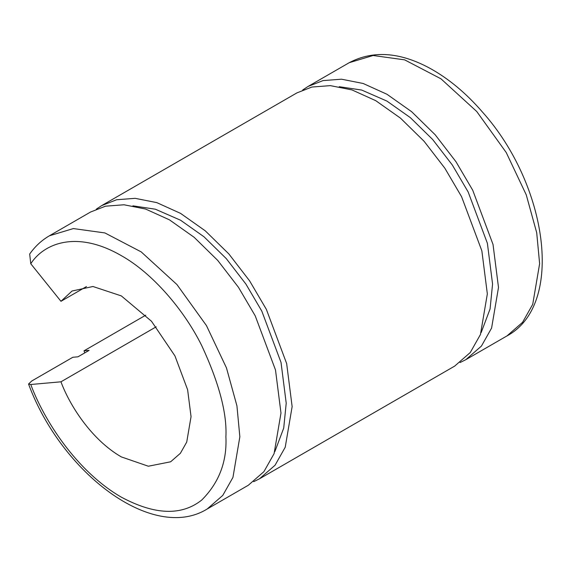<?xml version="1.0" encoding="UTF-8"?>
<svg xmlns="http://www.w3.org/2000/svg" width="571" height="571" viewBox="0 0 571 571"><rect width="100%" height="100%" fill="white"/><g stroke="black" fill="none" stroke-linecap="round" stroke-linejoin="round"><path stroke-width="0.86" d="M481.182 332.55L490.075 308.954L492.566 284.037L487.384 243.289L468.17 191.992L452.296 164.969L432.647 139.488L410.335 117.626L386.952 101.103L361.707 90.061L339.245 86.706M302.694 90.004L308.076 86.442L323.029 80.597L341.508 79.198L363.142 83.48L386.952 94.258L411.648 111.709L435.209 134.799L455.965 161.714L472.731 190.243L493.016 244.424L498.497 287.456L491.588 328.082L481.432 346.076L465.822 359.673L460.048 362.549M156.19 326.819L60.961 381.806L30.77 384.497L28.55 384.04L31.705 381.014L72.838 357.268L77.97 356.811L89.126 350.366L83.994 350.83L145.791 315.149M28.55 384.04C61.44 473.166 152.821 542.557 207.18 509.004L222.783 495.4L232.947 477.413L239.849 436.786L236.929 405.831L226.466 367.895L206.459 325.606L176.946 284.558L141.201 251.897L104.886 232.932L73.352 228.571L49.434 235.773C41.64 240.298 35.059 246.394 29.678 254.052L30.77 263.752C43.532 243.76 76.257 229.578 121.33 255.658C152.421 273.059 183.969 309.718 201.749 345.648C219.036 382.927 227.087 413.304 225.909 436.786C227.087 461.632 219.036 482.716 201.749 500.032C181.599 516.027 154.791 515.071 121.33 497.163C76.257 471.196 43.532 419.221 30.77 384.497M30.77 263.752L60.961 301.302L86.478 286.571M60.961 381.806C69.462 404.953 91.281 439.599 121.33 456.914L148.346 466.222L170.629 461.796L180.386 453.295L186.731 442.054L191.049 416.659L187.623 389.765L174.947 355.904L151.493 321.252L121.33 295.906L92.937 286.499L72.039 291.024L60.961 301.302M207.18 509.004L248.314 485.25L263.916 471.653L274.08 453.667L280.982 413.04L275.5 370.001L255.216 315.827L238.45 287.292L217.701 260.383L194.133 237.293L169.437 219.835L145.626 209.057L124 204.775L105.514 206.181L90.561 212.027L49.434 235.773M274.822 451.69L283.716 428.093L286.214 403.176L281.025 362.428L261.811 311.131L245.937 284.115L226.287 258.627L203.975 236.765L180.593 220.242L155.348 209.2L132.886 205.845M96.335 209.143L101.717 205.581L116.67 199.736L135.156 198.337L156.782 202.619L180.593 213.397L205.289 230.848L228.857 253.938L249.606 280.853L266.371 309.389L286.656 363.563L292.138 406.602L285.229 447.221L275.072 465.215L259.462 478.812L253.688 481.688M84.793 352.871L83.994 350.83M259.462 478.812L454.666 366.111L470.276 352.514L480.439 334.52L487.341 293.901L481.86 250.862L461.575 196.688L444.809 168.152L424.06 141.244L400.492 118.154L375.797 100.696L351.986 89.918L330.359 85.636L311.873 87.042L296.92 92.887L101.717 205.581M308.076 86.442L349.209 62.696L373.127 55.501L404.661 59.862L440.976 78.819L476.721 111.481L506.234 152.528L526.248 194.818L536.711 232.754L539.624 263.709L532.722 304.336L522.565 322.322L506.955 335.926L465.822 359.673M349.209 62.696C372.82 50.248 399.522 51.997 429.313 67.956C448.249 78.277 466.022 93.037 482.623 112.23C547.403 184.654 565.154 304.771 506.955 335.926"/></g></svg>
